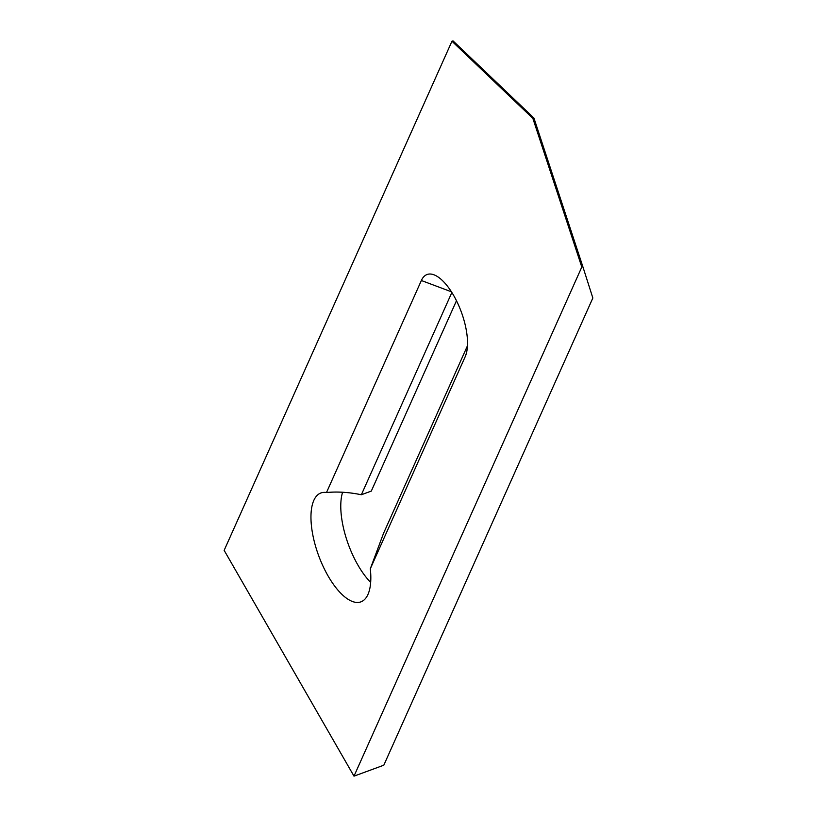 <?xml version="1.0" encoding="UTF-8"?>
<svg xmlns="http://www.w3.org/2000/svg" width="817" height="817" viewBox="0 0 817 817"><rect width="100%" height="100%" fill="white"/><g stroke="black" fill="none" stroke-linecap="round" stroke-linejoin="round"><path stroke-width="1.23" d="M353.996 776.15L383.806 765.202L592.846 298.011L582.848 266.648L581.796 267.036L532.868 118.404L451.954 41.238L224.154 550.352L353.996 776.15L581.796 267.036M370.663 582.388A57.997 23.724 69.8 0 1 342.599 492.243M326.494 492.539L421.368 280.507A46.977 19.21 69.8 0 1 436.881 276.217A46.977 19.21 69.8 0 1 461.319 311.992A46.977 19.21 69.8 0 1 465.843 355.068A46.977 19.21 69.8 0 1 465.19 356.712L370.315 568.755A57.997 23.724 69.8 0 1 360.889 601.863A57.997 23.724 69.8 0 1 318.63 555.591A57.997 23.724 69.8 0 1 320.907 492.978A57.997 23.724 69.8 0 1 326.494 492.539C337.237 491.466 348.859 492.202 361.359 494.745L371.296 491.099L456.478 300.727M467.457 345.775L383.541 533.317L370.315 568.755M451.954 41.238L453.006 40.85L533.92 118.016L582.848 266.648M533.92 118.016L532.868 118.404M361.359 494.745L451.862 292.476M465.19 356.712L466.374 353.312M421.368 280.507L451.423 291.792"/></g></svg>
